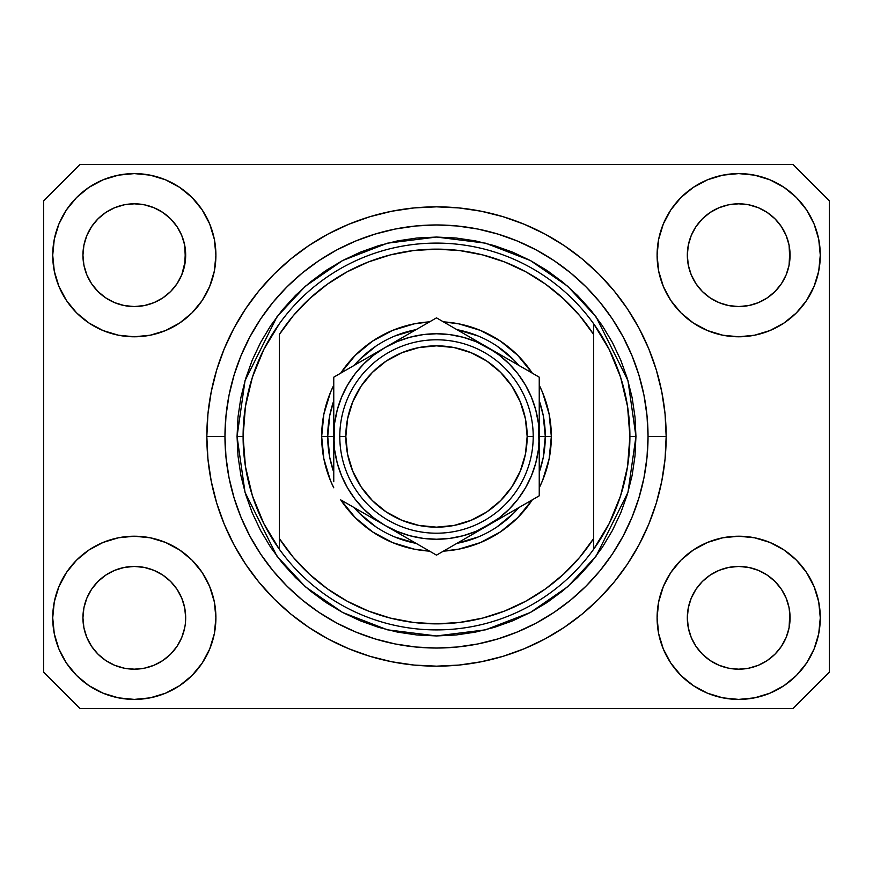 <?xml version="1.0" encoding="UTF-8"?>
<svg xmlns="http://www.w3.org/2000/svg" width="873" height="873" viewBox="0 0 873 873"><rect width="100%" height="100%" fill="white"/><g stroke="black" fill="none" stroke-linecap="round" stroke-linejoin="round"><path stroke-width="1.31" d="M666.099 441.836L666.164 436.5A229.664 229.664 0 0 1 436.5 666.164A229.664 229.664 0 0 1 206.836 436.5L206.836 436.686M666.044 428.949L666.055 429.516L666.044 428.949M442.12 666.099L439.392 666.143M431.164 666.099L434.296 666.154M206.956 444.051L206.901 441.836L206.956 444.051M177.023 646.358L181.77 637.476L184.694 627.84L181.77 637.476L177.023 646.358L181.77 637.476L177.023 646.358L170.639 654.139L177.023 646.358L170.639 654.139L162.847 660.534L170.639 654.139L162.847 660.534L153.964 665.281L162.847 660.534L153.964 665.281L144.329 668.205L134.311 669.187L124.282 668.205L114.647 665.281L105.764 660.534L114.647 665.281L105.764 660.534L97.983 654.139L91.589 646.358L86.842 637.476L83.917 627.84L86.842 637.476L83.917 627.84L82.935 617.811L83.186 622.853A51.376 51.376 0 0 0 83.186 622.853L82.935 617.811A51.376 51.376 0 0 1 134.311 566.446A51.376 51.376 0 0 1 185.676 617.811L185.676 617.898M695.999 589.242L695.999 589.231A51.376 51.376 0 0 0 695.988 589.264L691.23 598.158L695.977 589.275L702.394 581.462A51.376 51.376 0 0 0 702.361 581.494L695.977 589.275L702.361 581.494L710.153 575.1A51.376 51.376 0 0 0 710.109 575.121L702.361 581.494L710.153 575.1L719.036 570.353L710.153 575.1L719.036 570.353L728.671 567.428L738.689 566.446L748.718 567.428L758.353 570.353L767.269 575.132A51.376 51.376 0 0 0 767.247 575.111L758.353 570.353L767.236 575.1L775.017 581.494L781.411 589.275L786.158 598.158L789.083 607.794L786.158 598.158L789.083 607.794L790.065 617.811A51.376 51.376 0 0 1 738.689 669.187A51.376 51.376 0 0 1 687.324 617.811L687.324 617.811A51.376 51.376 0 0 1 738.689 566.446A51.376 51.376 0 0 1 790.065 617.811L790.065 617.898M767.105 212.39L775.017 218.861L781.411 226.642A51.376 51.376 0 0 0 767.247 212.477L758.353 207.719L767.236 212.466L775.017 218.861L781.411 226.642L786.158 235.524L789.083 245.16L786.158 235.524L789.083 245.16L789.814 260.219L790.065 255.189A51.376 51.376 0 0 1 738.689 306.554A51.376 51.376 0 0 1 687.324 255.189L687.564 260.219L687.324 255.189A51.376 51.376 0 0 1 738.689 203.813A51.376 51.376 0 0 1 790.065 255.189L790.065 255.265M748.718 204.795L738.689 203.813L748.718 204.795L758.353 207.719A51.376 51.376 0 0 0 719.046 207.719L710.153 212.466L702.361 218.861L695.977 226.642L691.23 235.524L688.306 245.16L691.23 235.524L695.977 226.642L702.361 218.861L710.153 212.466L719.036 207.719L728.671 204.795L738.689 203.813L748.718 204.795L758.353 207.719L767.236 212.466M162.727 212.39L170.639 218.861L177.023 226.642A51.376 51.376 0 0 0 162.858 212.477L153.964 207.719L162.847 212.466L170.639 218.861L177.023 226.642L181.77 235.524L184.694 245.16L181.77 235.524L184.694 245.16L185.436 260.219L185.676 255.189A51.376 51.376 0 0 1 134.311 306.554A51.376 51.376 0 0 1 82.935 255.189L83.186 260.219L82.935 255.189A51.376 51.376 0 0 1 134.311 203.813A51.376 51.376 0 0 1 185.676 255.189L185.676 255.265M144.329 204.795L134.311 203.813L144.329 204.795L153.964 207.719A51.376 51.376 0 0 0 114.658 207.719L105.764 212.466L97.983 218.861L91.589 226.642L86.842 235.524L83.917 245.16L86.842 235.524L91.589 226.642L97.983 218.861L105.764 212.466L114.647 207.719L124.282 204.795L134.311 203.813L144.329 204.795L153.964 207.719L162.847 212.466M91.61 589.242L91.621 589.231A51.376 51.376 0 0 0 91.6 589.264L98.005 581.462A51.376 51.376 0 0 0 97.983 581.494L105.764 575.1A51.376 51.376 0 0 0 105.731 575.121L97.983 581.494L105.764 575.1L114.647 570.353L105.764 575.1L114.647 570.353L124.282 567.428L134.311 566.446L144.329 567.428L153.964 570.353L162.891 575.132A51.376 51.376 0 0 0 162.858 575.111L153.964 570.353L162.847 575.1L170.639 581.494L177.023 589.275L181.77 598.158L177.023 589.275L181.77 598.158L184.694 607.794L181.77 598.158L184.694 607.794L185.676 617.811A51.376 51.376 0 0 1 134.311 669.187A51.376 51.376 0 0 1 82.935 617.811L83.917 607.794L86.842 598.158L83.917 607.794L86.842 598.158L91.589 589.275L86.842 598.158L91.589 589.275L97.983 581.494L91.589 589.275A51.376 51.376 0 0 0 91.578 589.308M105.731 297.879A51.376 51.376 0 0 0 105.753 297.889L97.983 291.506A51.376 51.376 0 0 0 98.005 291.538L97.962 291.495M124.261 305.561A51.376 51.376 0 0 0 124.304 305.572L114.647 302.647L105.709 297.857M177.001 283.758L177.001 283.758A51.376 51.376 0 0 0 177.012 283.736L170.639 291.506L162.847 297.9L170.606 291.538A51.376 51.376 0 0 0 170.639 291.506L162.847 297.9L153.975 302.647L144.329 305.572A51.376 51.376 0 0 0 144.351 305.561L134.311 306.554L124.282 305.572L114.647 302.647L105.764 297.9L114.647 302.647M105.764 297.9L97.983 291.506L91.589 283.725L86.842 274.842L83.917 265.206L86.842 274.842L83.917 265.206L82.935 255.189L83.917 245.16L86.842 235.524L91.589 226.642L97.983 218.861L105.764 212.466A51.376 51.376 0 0 0 91.6 226.631M185.676 255.189L185.436 250.147L184.694 265.206L181.77 274.842L177.023 283.725L170.639 291.506L177.023 283.725L181.77 274.842L185.436 260.241M710.109 297.879A51.376 51.376 0 0 0 710.142 297.889L702.361 291.506A51.376 51.376 0 0 0 702.394 291.538L695.977 283.725A51.376 51.376 0 0 0 695.999 283.769M728.649 305.561A51.376 51.376 0 0 0 728.693 305.572L719.036 302.647L710.087 297.857M781.39 283.758L781.379 283.758A51.376 51.376 0 0 0 781.4 283.736L775.017 291.506L767.236 297.9L774.995 291.538A51.376 51.376 0 0 0 775.017 291.506L767.236 297.9L758.364 302.647L748.718 305.572A51.376 51.376 0 0 0 748.739 305.561L738.689 306.554L728.671 305.572L719.036 302.647L710.153 297.9L719.036 302.647M790.065 255.189L789.814 250.147L789.083 265.206L786.158 274.842L789.083 265.206L786.158 274.842L781.411 283.725L786.158 274.842L781.411 283.725L775.017 291.506L781.411 283.725A51.376 51.376 0 0 0 781.422 283.692M710.153 297.9L702.361 291.506L695.977 283.725L691.23 274.842L688.306 265.206L691.23 274.842L688.306 265.206L687.324 255.189L688.306 245.16L691.23 235.524L695.977 226.642L702.361 218.861L710.153 212.466A51.376 51.376 0 0 0 695.988 226.631M728.671 305.572L738.689 306.554L748.718 305.572L758.331 302.658M789.083 265.206L789.814 260.241M687.564 622.842A51.376 51.376 0 0 0 687.564 622.853L687.324 617.811L688.306 627.84L691.23 637.476L688.306 627.84L687.324 617.811L688.306 607.794L691.23 598.158L688.306 607.794L691.23 598.158L695.977 589.275M790.065 617.811L789.814 612.781L789.083 627.84L786.158 637.476L789.083 627.84L786.158 637.476L781.411 646.358L786.158 637.476L781.411 646.358L775.017 654.139L781.411 646.358L775.017 654.139L767.236 660.534L775.017 654.139L767.236 660.534L758.353 665.281L767.236 660.534L758.353 665.281L748.718 668.205L738.689 669.187L728.671 668.205L719.036 665.281L710.153 660.534L719.036 665.281L710.153 660.534L702.361 654.139L695.977 646.358L691.23 637.476L688.306 627.84M789.083 627.84L789.814 622.875M185.676 617.811L185.425 622.875M215.904 617.811A81.593 81.593 0 0 1 134.311 699.404A81.593 81.593 0 0 1 52.718 617.811L54.279 601.901L58.928 586.591L66.468 572.481L76.617 560.117L88.981 549.979L103.079 542.439L118.39 537.79L134.311 536.218L150.221 537.79L165.532 542.439L179.642 549.979L192.005 560.117L202.154 572.481L209.684 586.591L214.332 601.901L215.904 617.811L214.332 633.733L209.684 649.043L202.154 663.142L192.005 675.506L179.642 685.654L165.532 693.195L150.221 697.843L134.311 699.404L118.39 697.843L103.079 693.195L88.981 685.654L76.617 675.506L66.468 663.142L58.928 649.043L54.279 633.733L52.718 617.811A81.593 81.593 0 0 1 134.311 536.218A81.593 81.593 0 0 1 215.904 617.811M820.282 617.811A81.593 81.593 0 0 1 738.689 699.404A81.593 81.593 0 0 1 657.096 617.811L658.668 601.901L663.316 586.591L670.846 572.481L680.995 560.117L693.358 549.979L707.468 542.439L722.779 537.79L738.689 536.218L754.61 537.79L769.921 542.439L784.019 549.979L796.383 560.117L806.532 572.481L814.072 586.591L818.721 601.901L820.282 617.811L818.721 633.733L814.072 649.043L806.532 663.142L796.383 675.506L784.019 685.654L769.921 693.195L754.61 697.843L738.689 699.404L722.779 697.843L707.468 693.195L693.358 685.654L680.995 675.506L670.846 663.142L663.316 649.043L658.668 633.733L657.096 617.811A81.593 81.593 0 0 1 738.689 536.218A81.593 81.593 0 0 1 820.282 617.811L818.721 633.733M820.282 255.189A81.593 81.593 0 0 1 738.689 336.782A81.593 81.593 0 0 1 657.096 255.189L658.668 239.267L663.316 223.957L670.846 209.858L680.995 197.494L693.358 187.346L707.468 179.805L722.779 175.157L738.689 173.596L754.61 175.157L769.921 179.805L784.019 187.346L796.383 197.494L806.532 209.858L814.072 223.957L818.721 239.267L820.282 255.189L818.721 271.099L814.072 286.409L806.532 300.519L796.383 312.883L784.019 323.021L769.921 330.561L754.61 335.21L738.689 336.782L722.779 335.21L707.468 330.561L693.358 323.021L680.995 312.883L670.846 300.519L663.316 286.409L658.668 271.099L657.096 255.189A81.593 81.593 0 0 1 738.689 173.596A81.593 81.593 0 0 1 820.282 255.189L818.721 271.099M215.904 255.189A81.593 81.593 0 0 1 134.311 336.782A81.593 81.593 0 0 1 52.718 255.189L54.279 239.267L58.928 223.957L66.468 209.858L76.617 197.494L88.981 187.346L103.079 179.805L118.39 175.157L134.311 173.596L150.221 175.157L165.532 179.805L179.642 187.346L192.005 197.494L202.154 209.858L209.684 223.957L214.332 239.267L215.904 255.189L214.332 271.099L209.684 286.409L202.154 300.519L192.005 312.883L179.642 323.021L165.532 330.561L150.221 335.21L134.311 336.782L118.39 335.21L103.079 330.561L88.981 323.021L76.617 312.883L66.468 300.519L58.928 286.409L54.279 271.099L52.718 255.189A81.593 81.593 0 0 1 134.311 173.596A81.593 81.593 0 0 1 215.904 255.189M436.5 666.164L413.988 665.062L391.693 661.756L369.836 656.278L348.611 648.683L328.237 639.047L308.9 627.458L290.796 614.035L274.1 598.9L258.965 582.204L245.542 564.1L233.953 544.763L224.317 524.389L216.722 503.164L211.244 481.307L207.938 459.012L206.836 436.5L207.938 413.988L211.244 391.693L216.722 369.836L224.317 348.611L233.953 328.237L245.542 308.9L258.965 290.796L274.1 274.1L290.796 258.965L308.9 245.542L328.237 233.953L348.611 224.317L369.836 216.722L391.693 211.244L413.988 207.938L436.5 206.836L459.012 207.938L481.307 211.244L503.164 216.722L524.389 224.317L544.763 233.953L564.1 245.542L582.204 258.965L598.9 274.1L614.035 290.796L627.458 308.9L639.047 328.237L648.683 348.611L656.278 369.836L661.756 391.693L665.062 413.988L666.164 436.5L665.062 459.012L661.756 481.307L656.278 503.164L648.683 524.389L639.047 544.763L627.458 564.1L614.035 582.204L598.9 598.9L582.204 614.035L564.1 627.458L544.763 639.047L524.389 648.683L503.164 656.278L481.307 661.756L459.012 665.062L436.5 666.164M793.088 708.472L79.912 708.472L43.65 672.21L43.65 200.79L79.912 164.528L793.088 164.528L829.35 200.79L829.35 672.21L793.088 708.472L829.35 672.21L829.35 200.79L793.088 164.528L79.912 164.528L43.65 200.79L43.65 672.21L79.912 708.472L793.088 708.472M206.836 435.823L206.836 436.5A229.664 229.664 0 0 1 436.5 206.836A229.664 229.664 0 0 1 666.164 436.5L666.099 431.153M614.035 290.796L598.9 274.1L582.204 258.965L598.9 274.1L614.035 290.796M481.307 211.244L459.012 207.938M290.796 258.965L274.1 274.1L258.965 290.796L274.1 274.1L290.796 258.965M233.953 328.237L231.159 333.628M258.965 582.204L274.1 598.9L290.796 614.035L274.1 598.9L258.965 582.204M391.693 661.756L413.988 665.062M582.204 614.035L598.9 598.9L614.035 582.204L598.9 598.9L582.204 614.035M639.047 544.763L641.841 539.372M54.279 239.267L52.718 255.189M66.468 300.519L69.032 304.142M91.589 283.725L86.842 274.842L91.589 283.725L97.983 291.506M695.977 283.725L691.23 274.842L695.977 283.725M806.532 572.481L803.968 568.858M54.279 601.901L52.718 617.811M806.532 300.519L803.968 304.142M66.468 572.481L69.032 568.858M185.436 612.781L184.694 607.794M162.847 575.1L170.639 581.494A51.376 51.376 0 0 0 170.606 581.462L177.023 589.275A51.376 51.376 0 0 0 177.001 589.242M153.975 570.353L144.329 567.428A51.376 51.376 0 0 1 144.351 567.439M105.764 575.1L114.647 570.353L124.315 567.428A51.376 51.376 0 0 0 124.261 567.439M789.814 612.781L789.083 607.794M767.236 575.1L775.017 581.494A51.376 51.376 0 0 0 774.995 581.462L775.038 581.516M758.364 570.353L748.718 567.428A51.376 51.376 0 0 1 748.739 567.439M710.153 575.1L719.036 570.353L728.704 567.428A51.376 51.376 0 0 0 728.649 567.439M781.411 589.275L786.158 598.158L781.411 589.275L775.017 581.494M767.225 212.466A51.376 51.376 0 0 0 758.364 207.73M719.025 207.73A51.376 51.376 0 0 0 710.164 212.466L719.036 207.719L728.671 204.795L738.689 203.813M162.836 212.466A51.376 51.376 0 0 0 153.975 207.73M114.636 207.73A51.376 51.376 0 0 0 105.775 212.466L114.647 207.719L124.282 204.795L134.311 203.813M83.917 265.206L83.186 260.219M153.964 302.647L144.329 305.572L134.311 306.554L124.282 305.572M184.694 265.206L181.77 274.842L177.023 283.725M177.023 589.275L181.77 598.158M114.647 570.353L124.282 567.428L134.311 566.446L144.329 567.428M83.186 612.781L83.917 607.794M184.694 245.16L185.436 250.147M177.023 226.642L181.77 235.524M83.186 250.147L83.917 245.16M688.306 265.206L687.564 260.219M719.036 570.353L728.671 567.428L738.689 566.446L748.718 567.428M687.564 612.781L688.306 607.794M789.083 245.16L789.814 250.147M781.411 226.642L786.158 235.524M687.564 250.147L688.306 245.16M710.153 660.534L702.361 654.139L695.977 646.358L691.23 637.476M758.353 665.281L748.718 668.205L738.689 669.187L728.671 668.205L719.036 665.281M83.917 627.84L83.186 622.853M105.764 660.534L97.983 654.139L91.589 646.358L86.842 637.476M153.964 665.281L144.329 668.205L134.311 669.187L124.282 668.205L114.647 665.281M184.694 627.84L181.77 637.476M321.668 436.5L327.713 436.5L329.798 457.725L333.759 472.26A108.787 108.787 0 0 1 327.713 436.5L321.668 436.5L323.872 414.097L330.409 392.555L333.759 385.211A114.832 114.832 0 0 0 333.759 487.789L330.409 480.445L323.872 458.903L321.668 436.5M551.332 436.5A114.832 114.832 0 0 1 539.241 487.789L542.591 480.445L549.128 458.903L551.332 436.5L545.287 436.5L551.332 436.5L549.128 414.097L542.591 392.555L539.241 385.211A114.832 114.832 0 0 1 551.332 436.5M532.29 499.836A114.832 114.832 0 0 1 443.462 551.125L458.903 549.128L480.445 542.591L500.294 531.984L517.7 517.7L532.29 499.836M429.538 551.125A114.832 114.832 0 0 1 340.71 499.836L355.3 517.7L372.706 531.984L392.555 542.591L414.097 549.128L429.538 551.125M237.052 436.5L243.098 436.5A193.402 193.402 0 0 0 593.64 549.248A193.402 193.402 0 0 0 629.902 436.5L635.948 436.5L627.971 492.35L596.063 556.166L567.646 586.765L530.358 612.486L485.595 629.815L436.5 635.948L387.405 629.815L342.642 612.486L305.354 586.765L276.937 556.166L245.029 492.35L237.052 436.5L238.013 456.044L240.883 475.414L245.64 494.402L252.232 512.822L260.601 530.522L270.663 547.306L282.328 563.03L295.467 577.533L309.97 590.672L325.694 602.337L342.478 612.399L360.178 620.768L378.598 627.36L397.586 632.117L416.956 634.987L436.5 635.948L456.044 634.987L475.414 632.117L494.402 627.36L512.822 620.768L530.522 612.399L547.306 602.337L563.03 590.672L577.533 577.533L590.672 563.03L602.337 547.306L612.399 530.522L620.768 512.822L627.36 494.402L632.117 475.414L634.987 456.044L635.948 436.5L634.987 416.956L632.117 397.586L627.36 378.598L620.768 360.178L612.399 342.478L602.337 325.694L590.672 309.97L577.533 295.467L563.03 282.328L547.306 270.663L530.522 260.601L512.822 252.232L494.402 245.64L475.414 240.883L456.044 238.013L436.5 237.052L416.956 238.013L397.586 240.883L378.598 245.64L360.178 252.232L342.478 260.601L325.694 270.663L309.97 282.328L295.467 295.467L282.328 309.97L270.663 325.694L260.601 342.478L252.232 360.178L245.64 378.598L240.883 397.586L238.013 416.956L237.052 436.5L245.029 380.65L276.937 316.834L305.354 286.235L342.642 260.514L387.405 243.185L436.5 237.052L485.595 243.185L530.358 260.514L567.646 286.235L596.063 316.834L627.971 380.65L635.948 436.5L629.902 436.5A193.402 193.402 0 0 0 279.36 323.752A193.402 193.402 0 0 1 593.64 323.752L593.64 334.468L579.77 315.764L563.685 298.926L545.636 284.205L525.906 271.852L504.79 262.031L482.627 254.905L459.744 250.584L436.5 249.143L413.256 250.584L390.373 254.905L368.21 262.031L347.094 271.852L327.364 284.205L309.315 298.926L293.23 315.764L279.36 334.468L279.36 538.532L293.23 557.236L309.315 574.074L327.364 588.795L347.094 601.148L368.21 610.969L390.373 618.095L413.256 622.416L436.5 623.857L459.744 622.416L482.627 618.095L504.79 610.969L525.906 601.148L545.636 588.795L563.685 574.074L579.77 557.236L593.64 538.532L593.64 323.752L609.212 349.462L620.616 377.278L627.567 406.534L629.902 436.5L627.567 466.466L620.616 495.722L609.212 523.538L593.64 549.248A193.402 193.402 0 0 1 279.36 549.248L279.36 538.532L279.36 549.248L263.788 523.538L252.384 495.722L245.433 466.466L243.098 436.5L237.052 436.5M206.836 436.5L224.961 436.5A211.539 211.539 0 0 1 436.5 224.961A211.539 211.539 0 0 1 648.039 436.5L666.164 436.5L648.039 436.5L647.013 457.234L643.968 477.771L638.927 497.905L631.932 517.449L623.06 536.218L612.388 554.028L600.024 570.691L586.078 586.078L570.691 600.024L554.028 612.388L536.218 623.06L517.449 631.932L497.905 638.927L477.771 643.968L457.234 647.013L436.5 648.039L415.766 647.013L395.229 643.968L375.095 638.927L355.551 631.932L336.782 623.06L318.972 612.388L302.309 600.024L286.922 586.078L272.976 570.691L260.612 554.028L249.94 536.218L241.068 517.449L234.073 497.905L229.032 477.771L225.987 457.234L224.961 436.5L225.987 415.766L229.032 395.229L234.073 375.095L241.068 355.551L249.94 336.782L260.612 318.972L272.976 302.309L286.922 286.922L302.309 272.976L318.972 260.612L336.782 249.94L355.551 241.068L375.095 234.073L395.229 229.032L415.766 225.987L436.5 224.961L457.234 225.987L477.771 229.032L497.905 234.073L517.449 241.068L536.218 249.94L554.028 260.612L570.691 272.976L586.078 286.922L600.024 302.309L612.388 318.972L623.06 336.782L631.932 355.551L638.927 375.095L643.968 395.229L647.013 415.766L648.039 436.5A211.539 211.539 0 0 1 436.5 648.039A211.539 211.539 0 0 1 224.961 436.5L206.836 436.5M340.71 373.164L355.3 355.3L372.706 341.016L392.555 330.409L414.097 323.872L429.538 321.875A114.832 114.832 0 0 0 340.71 373.164M443.462 321.875L458.903 323.872L480.445 330.409L500.294 341.016L517.7 355.3L532.29 373.164A114.832 114.832 0 0 0 443.462 321.875M279.36 334.468A187.357 187.357 0 0 1 593.64 334.468L593.64 538.532A187.357 187.357 0 0 1 279.36 538.532L279.36 334.468M593.64 549.248L593.64 538.532L593.64 549.248M481.307 661.756L459.012 665.062M233.953 544.763L231.159 539.372M391.693 211.244L413.988 207.938M639.047 328.237L641.841 333.628M539.241 472.26A108.787 108.787 0 0 0 545.287 436.5L539.241 436.5L545.287 436.5A108.787 108.787 0 0 1 539.241 472.26L543.202 457.725L545.287 436.5L543.202 415.275L539.241 400.74A108.787 108.787 0 0 1 545.287 436.5A108.787 108.787 0 0 0 539.241 400.74M478.164 336.007L456.906 329.645A108.787 108.787 0 0 1 518.835 365.394L513.422 359.578L496.944 346.046M376.056 346.046L359.578 359.578L354.154 365.405A108.787 108.787 0 0 1 416.094 329.645L394.836 336.007M333.759 400.74L329.798 415.275L327.713 436.5L333.759 436.5L327.713 436.5A108.787 108.787 0 0 1 333.759 400.74A108.787 108.787 0 0 0 333.759 472.26M394.836 536.993L416.094 543.355A108.787 108.787 0 0 1 354.165 507.606L359.578 513.422L376.056 526.954M496.944 526.954L513.422 513.422L518.846 507.595A108.787 108.787 0 0 1 456.906 543.355L478.164 536.993M279.36 323.752A193.402 193.402 0 0 0 243.098 436.5L245.433 406.534L252.384 377.278L263.788 349.462L279.36 323.752M518.835 365.394A108.787 108.787 0 0 0 456.906 329.645M416.094 329.645A108.787 108.787 0 0 0 354.165 365.394M354.165 507.606A108.787 108.787 0 0 0 416.094 543.355M456.906 543.355A108.787 108.787 0 0 0 518.835 507.606M339.793 436.5L345.839 436.5A90.661 90.661 0 0 1 436.5 345.839A90.661 90.661 0 0 1 527.161 436.5L533.207 436.5A96.707 96.707 0 0 0 436.5 339.793A96.707 96.707 0 0 0 339.793 436.5A96.707 96.707 0 0 1 436.5 339.793A96.707 96.707 0 0 1 533.207 436.5A96.707 96.707 0 0 1 436.5 533.207A96.707 96.707 0 0 1 339.793 436.5A96.707 96.707 0 0 0 436.5 533.207A96.707 96.707 0 0 0 533.207 436.5L527.161 436.5L525.415 418.811L520.253 401.809L511.884 386.128L500.6 372.4L486.872 361.116L471.191 352.747L454.189 347.585L436.5 345.839L418.811 347.585L401.809 352.747L386.128 361.116L372.4 372.4L361.116 386.128L352.747 401.809L347.585 418.811L345.839 436.5L347.585 454.189L352.747 471.191L361.116 486.872L372.4 500.6L386.128 511.884L401.809 520.253L418.811 525.415L436.5 527.161L454.189 525.415L471.191 520.253L486.872 511.884L500.6 500.6L511.884 486.872L520.253 471.191L525.415 454.189L527.161 436.5A90.661 90.661 0 0 1 436.5 527.161A90.661 90.661 0 0 1 345.839 436.5L339.793 436.5M539.241 451.898L538.368 423.089L535.749 409.906L531.428 397.182L525.481 385.124L518.016 373.95L509.155 363.845L499.05 354.984L487.876 347.519L436.5 317.859L333.759 377.18L333.759 421.135M539.241 438.693L539.241 436.5A102.741 102.741 0 0 1 487.876 525.481L539.241 495.82L539.241 377.18L501.189 355.213M539.241 471.693L539.241 473.559M448.777 548.058L474.552 533.174M487.821 525.513L474.574 533.152L499.05 518.016L509.155 509.155L518.016 499.05L525.481 487.876L531.428 475.818L535.749 463.094L538.368 449.879M444.128 550.732L539.241 495.82L539.241 377.18L487.876 347.519L501.167 355.191L475.818 341.572L463.094 337.251L449.879 334.632M385.08 525.448L436.5 555.141L487.876 525.481A102.741 102.741 0 0 1 385.124 525.481L371.833 517.809M346.024 502.903L385.124 525.481L397.182 531.428L409.906 535.749L423.121 538.368M341.387 500.229L345.992 502.881M333.759 467.088L333.759 473.559M333.759 434.307L334.632 449.911L337.251 463.094L341.572 475.818L347.519 487.876L354.984 499.05L363.845 509.155L373.95 518.016L385.124 525.481A102.741 102.741 0 0 1 385.124 347.519L398.612 339.739M333.759 401.307L333.759 405.858M385.2 347.476L333.759 377.18L333.759 481.678M422.685 325.836L398.426 339.848M428.872 322.268L398.623 339.728M539.241 405.89L539.241 399.441M487.942 347.563L487.876 347.519A102.741 102.741 0 0 1 539.241 436.5L538.368 449.911M526.943 370.076L436.5 317.859L424.267 324.92M531.613 372.771L527.008 370.119M501.364 517.689L508.915 513.335L501.375 517.689M514.415 510.159L525.382 503.819L514.415 510.159M531.613 500.229L527.008 502.881L531.613 500.229M398.623 533.272L406.174 537.626L398.634 533.272M411.674 540.802L422.652 547.142L411.674 540.802M428.872 550.732L424.267 548.08L428.872 550.732M333.759 463.192L333.759 467.033M371.636 355.311L364.085 359.665L371.625 355.311M358.585 362.841L347.607 369.181L358.585 362.841M341.387 372.771L345.992 370.119L341.387 372.771M333.759 405.88L333.759 399.441M461.326 332.198L450.315 325.836L461.326 332.198M466.826 335.374L474.366 339.728L466.826 335.374M444.128 322.268L448.733 324.92L444.128 322.268M423.121 334.632L409.906 337.251L397.182 341.572L385.124 347.519L373.95 354.984L363.845 363.845L354.984 373.95L347.519 385.124L341.572 397.182L337.251 409.906L334.632 423.121M355.016 373.917L347.519 385.124M449.879 538.368L463.094 535.749L475.818 531.428L501.167 517.809M517.984 499.083L525.481 487.876M539.241 409.808L539.241 421.07M539.241 391.322L539.241 405.923M423.198 325.542L424.202 324.963M333.759 409.808L333.759 405.967M539.241 481.732L539.241 495.82M539.241 463.192L539.241 467.033M449.911 334.632L436.5 333.759L423.089 334.632M334.632 423.089L333.759 451.865M423.089 538.368L436.5 539.241L449.911 538.368M371.833 355.191L385.124 347.519A102.741 102.741 0 0 1 487.876 347.519L474.574 339.848M398.426 533.152L436.5 555.141L448.733 548.08M333.759 377.18L333.759 391.322M511.884 386.128L500.6 372.4M386.128 361.116L372.4 372.4M361.116 486.872L372.4 500.6M486.872 511.884L500.6 500.6"/></g></svg>

